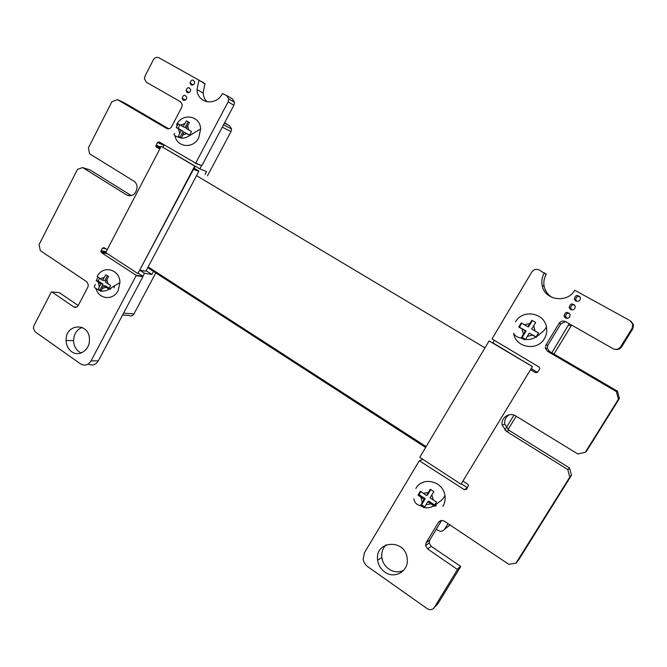 <?xml version="1.0" encoding="UTF-8"?>
<svg xmlns="http://www.w3.org/2000/svg" width="667" height="667" viewBox="0 0 667 667"><rect width="100%" height="100%" fill="white"/><g stroke="black" fill="none" stroke-linecap="round" stroke-linejoin="round"><path stroke-width="1" d="M463.006 481.124L467.717 484.192L468.476 485.343L466.541 489.27L464.374 489.703L419.31 460.705L364.457 552.743L363.173 559.029C363.623 562.206 365.132 564.749 367.7 566.65L427.222 608.671C430.057 610.297 432.416 609.896 434.292 607.479L457.495 569.543L427.672 548.983L425.571 545.623L426.146 542.68L438.402 522.461C440.012 520.352 442.038 519.96 444.489 521.277L508.746 564.299L515.966 563.14L569.768 477.163L567.784 469.543L506.511 431.407L502.193 425.062C500.55 417.734 509.546 411.756 515.883 416.025L577.822 453.977L585.301 452.284L618.409 399.241L616.358 391.587L547.615 351.367L545.373 348.249L545.948 344.989L559.079 323.32C560.805 321.035 562.99 320.485 565.641 321.661L612.806 348.599C616 350.025 618.651 349.391 620.744 346.682L632.141 328.264L632.791 324.22L630.065 320.66L574.729 290.237C567.284 303.827 544.405 300.2 542.146 285.334C541.329 281.074 542.029 277.038 544.239 273.22L539.278 269.993C536.243 268.684 533.733 269.368 531.766 272.044L491.988 338.961L538.911 366.917L539.695 368.017L539.503 369.143L537.71 372.094L535.443 372.628L530.515 369.693M422.92 459.371L419.81 460.589M467.417 487.819L461.347 483.858M422.845 459.321L419.718 460.547M434.292 607.479L437.76 603.968L460.614 566.792L457.454 569.793M460.614 566.792L460.488 566.266L457.32 569.268M460.488 566.266L431.224 546.306L429.148 542.988L429.715 540.095L441.596 520.502M569.768 477.163L571.394 475.421L518.584 560.005L516.2 562.973M571.394 475.421L569.81 476.872L571.436 475.129L569.618 468.151L567.967 469.793M569.618 468.151L567.784 469.543M569.443 467.909L509.013 430.357L504.752 424.104C504.244 419.952 505.786 416.833 509.38 414.757M618.409 399.241L619.335 398.633L586.702 450.9L585.301 452.284M619.335 398.633L618.459 398.941M619.385 398.341L617.5 391.329L616.55 391.829M617.5 391.329L616.358 391.587M617.308 391.087L549.541 351.459L547.34 348.391L547.899 345.181L560.847 323.828L565.533 321.602M615.458 349.366C618.084 349.8 620.143 348.958 621.627 346.848L632.858 328.723L633.508 324.729L631.057 321.361M552.509 297.624C548.049 295.064 545.264 291.312 544.147 286.385C543.347 282.191 544.039 278.206 546.215 274.454L544.239 273.22M546.215 274.454L544.114 272.695M537.485 372.386L531.165 368.626M579.74 296.365C577.105 296.156 575.804 297.332 575.838 299.892L576.63 301.334M569.043 313.015C566.7 313.131 565.583 314.324 565.699 316.6L566.867 318.392M574.387 304.686C571.894 304.652 570.685 305.836 570.76 308.254L571.736 309.888M386.218 544.789C382.783 548.149 381.324 552.368 381.841 557.445C382.55 562.281 384.876 566.141 388.811 569.034C393.688 572.219 398.616 572.67 403.61 570.377M522.828 338.728L524.204 339.686M575.763 301C578.748 301.817 580.307 300.717 580.432 297.707C577.555 294.339 575.504 294.781 574.287 299.024L575.763 301M565.466 317.976C568.426 318.809 569.977 317.725 570.11 314.724C567.267 311.339 565.224 311.764 563.999 315.983L565.466 317.976M570.602 309.505C573.578 310.322 575.129 309.238 575.262 306.228C572.403 302.851 570.352 303.285 569.134 307.52L570.602 309.505M384.717 571.994C394.689 579.681 409.388 570.794 407.162 558.237C405.094 538.286 374.412 540.629 377.655 560.238C378.381 565.132 380.732 569.051 384.717 571.994M140.012 270.393L145.881 271.161L198.816 171.377L193.522 169.318M145.881 271.161L140.103 270.218M88.227 364.015C92.279 366.033 95.639 364.974 98.307 360.847L142.988 276.513L136.035 275.221L101.426 252.61L100.85 251.509L102.368 248.166L104.019 247.624L107.212 249.708M140.087 270.41L144.447 273.245L142.855 276.255L138.436 273.378M142.946 276.705L136.126 275.671L136.035 275.221M78.231 305.536L59.321 292.638L51.334 291.954L33.917 325.688L33.35 328.056L35.143 331.824L80.532 363.874C84.709 366.2 88.211 365.199 91.037 360.88L136.126 275.671M131.374 195.639L90.012 169.927L82.508 167.584L77.505 169.376L39.07 244.564L40.303 250.642L86.76 281.741L88.369 284.917L87.877 287.077L78.289 305.436C77.047 307.362 75.504 307.837 73.662 306.853L51.701 291.838M168.834 128.831L124.379 102.835L117.425 99.641L111.914 101.743L88.394 147.857L89.553 153.777L133.825 181.099C135.835 182.433 136.935 184.442 137.127 187.135C136.068 194.255 132.566 196.848 126.622 194.939L82.716 167.6M206.978 101.818C204.711 99.466 203.435 96.532 203.143 93.013L204.961 83.55L158.954 57.762C156.687 56.828 154.794 57.57 153.277 59.98L145.006 76.088L144.414 78.806L146.365 82.258L180.582 101.793L182.308 104.752L181.799 107.17L171.619 126.663C170.293 128.731 168.651 129.331 166.675 128.464L117.425 99.641M205.052 84L198.824 80.015M195.339 163.34L201.859 165.649L195.673 163.157L228.089 101.909L228.714 98.941L226.63 95.523L222.386 93.563C216.166 106.553 197.332 103.452 196.99 89.595L198.924 80.465M201.859 165.649L233.917 105.211L234.534 102.276L232.466 98.908L226.63 95.523M159.772 149.024L156.453 147.048L155.861 145.99L157.412 142.521L159.13 141.913L195.673 163.157M162.931 147.249L164.207 144.914M198.816 171.377L193.705 168.976M198.724 170.919L194.122 168.184M82.141 327.414C76.713 329.648 73.87 334.075 73.595 340.695C73.787 345.473 75.613 349.166 79.065 351.767L81.241 352.951M191.121 84.926C193.205 85.468 194.405 84.526 194.722 82.099C192.913 79.09 191.329 79.398 189.995 83.016L191.121 84.926M183.175 100.158C185.234 100.717 186.435 99.792 186.752 97.374C184.967 94.355 183.392 94.639 182.049 98.241L183.175 100.158M187.144 92.555C189.22 93.105 190.412 92.171 190.729 89.745C188.928 86.735 187.36 87.027 186.018 90.637L187.144 92.555M71.619 351.692C78.964 357.379 90.045 349.883 89.453 339.503C89.561 322.061 65.241 323.287 66.1 340.478C66.291 345.323 68.126 349.058 71.619 351.692M161.197 146.298L105.703 252.601L137.861 273.57L195.097 166.341L161.197 146.298L195.097 166.341M137.861 273.57L194.706 166.191M177.189 125.654L176.255 127.539L181.132 130.415L178.322 136.427L181.266 138.152L184.092 132.133L189.536 135.276L191.504 131.524L186.06 128.389L189.428 122.603L186.46 120.894L183.091 126.672L178.214 123.804L177.189 125.654M176.513 124.804C182.241 112.531 200.225 115.458 200.634 128.923L198.758 137.736C193.28 149.166 176.863 147.532 174.946 135.543M181.132 130.415L183.15 131.332L180.073 137.194L181.357 137.952C183.625 138.719 187.144 137.452 191.888 134.159L200.634 128.923M179.873 124.796L178.014 128.347L183.15 131.332M178.014 128.347L176.255 127.539M188.119 121.853L185.101 127.605L183.091 126.672M184.092 132.133L189.62 135.101M189.953 135.459L189.536 135.276M192.171 134.317L192.455 133.775M180.073 137.194L178.322 136.427M97.065 278.889L96.19 280.665L100.734 283.859L98.116 289.486L100.892 291.354L103.518 285.718L108.704 289.011L110.58 285.443L105.386 282.158L108.638 276.588L105.845 274.737L102.601 280.307L98.041 277.113L97.065 278.889M97.14 276.655C102.685 264.732 120.002 269.076 119.943 282.566L118.117 290.604C113.19 300.859 98.708 299.4 95.973 288.528M100.734 283.859L103.01 284.15L100.092 289.72L101.184 290.453M99.566 278.281L98.174 280.932L103.01 284.15M98.174 280.932L96.19 280.665M107.395 275.788L104.869 280.607L102.601 280.307M114.757 285.751L113.957 287.836M103.518 285.718L105.795 286.001L109.096 288.202M109.822 288.686L110.664 289.245M111.264 288.102L111.514 287.627M102.293 291.196L103.06 291.212M100.092 289.72L98.116 289.486M170.152 151.534L199.8 168.884L201.584 165.533M123.62 313.123L133.934 313.957L155.786 272.895M207.454 175.838L231.015 131.582L222.269 127.172M133.934 313.957C132.583 316.008 130.907 316.508 128.898 315.458L122.645 314.974M224.412 123.128L229.698 125.846L224.529 122.903M229.698 125.846L231.566 128.956L231.015 131.582M205.077 174.42L206.595 171.561L199.8 168.884M146.131 270.685L151.893 274.42L153.502 271.411M151.893 274.42L144.447 273.245M433.934 506.186L436.293 505.819M436.318 529.206L438.136 530.432C440.745 531.849 442.913 531.432 444.631 529.173L447.999 523.628M504.852 430.098L513.957 415.116M551.834 352.801L569.218 323.703M494.272 340.462L492.846 342.855L530.448 365.374M531.724 367.709L531.849 369.034M567.709 318.326L565.958 317.325M571.536 325.037L571.119 325.921L568.617 325.188M444.631 529.173L450.025 524.987M508.021 429.64L516.191 416.216M553.994 354.069L571.119 325.921M537.252 335.001L538.511 332.933L531.682 329.006L535.693 322.511L531.841 320.285L527.83 326.772L521.235 322.903L518.768 327.022L525.354 330.899L521.552 337.394L525.388 339.636L529.198 333.133L536.018 337.068L537.252 335.001M515.566 321.869C522.378 309.063 544.164 312.481 546.44 326.955C547.215 331.09 546.54 334.984 544.397 338.636C537.585 351.067 516.808 348.107 513.807 334.509M539.028 334.667L538.669 335.301M529.198 333.133L536.126 336.877M532.349 320.577L528.539 326.913L527.83 326.772M536.593 337.152L537.26 336.051M525.354 330.899L526.071 331.024L522.186 337.477L525.504 339.42M521.761 323.22L519.41 327.147L526.071 331.024M519.41 327.147L518.768 327.022M522.186 337.477L521.552 337.394M435.301 503.944L436.501 501.984L430.04 497.874L433.892 491.646L430.282 489.261L426.438 495.481L420.327 491.237L418.001 495.122L424.104 499.375L420.585 505.403L424.17 507.804L427.697 501.767L434.15 505.878L435.301 503.944M415.883 488.444C422.453 476.063 443.355 481.115 444.947 495.706C445.489 499.583 444.806 503.143 442.896 506.395M427.697 501.767L428.831 501.125L434.659 505.011M434.926 505.186L435.351 504.894M436.268 504.469L431.449 507.012M430.749 489.586L427.572 494.872L426.438 495.481M424.104 499.375L425.246 498.741L421.586 504.836L424.662 506.895M420.802 491.612L419.018 494.589L425.246 498.741M419.018 494.589L418.001 495.122M421.586 504.836L420.585 505.403M461.005 484.209L532.424 366.55L489.103 340.92L419.76 457.312L461.005 484.209L532.424 366.55M532.291 366.558L489.103 340.92M484.967 347.866L196.557 175.646M426.13 446.623L148.149 266.892M467.392 487.869L464.374 489.703M431.224 546.306L427.672 548.983M429.715 540.095L426.146 542.68M441.212 520.552L438.402 522.461M509.013 430.357L506.511 431.407M549.541 351.459L547.615 351.367M547.899 345.181L545.948 344.989M560.847 323.828L559.079 323.32M621.627 346.848L620.744 346.682M632.858 328.714L632.141 328.264M537.435 372.436L535.443 372.628M105.878 248.833L102.368 248.166M106.178 251.692L101.025 250.742M107.387 253.693L101.426 252.61M98.307 360.847L91.037 360.88M76.588 307.103L73.662 306.853M129.706 195.848L126.622 194.939M167.284 128.731L166.675 128.464M233.917 105.211L228.089 101.909M163.982 145.223L157.412 142.521M160.78 147.099L156.036 145.173M160.047 148.491L156.453 147.048M182.541 135.084L186.718 133.667M178.514 128.889L179.59 133.358M184.642 123.712L180.474 125.146M188.686 129.915L187.61 125.429M102.051 288.519L106.003 287.369M98.266 282.216L99.266 286.66M104.069 277.497L100.125 278.664M107.871 283.808L106.862 279.348M529.79 323.512L524.429 324.796M535.101 330.99L533.642 325.746M527.238 336.385L532.616 335.126M521.953 328.914L523.403 334.142M428.289 492.413L423.253 493.363M433.242 500L431.891 494.797M425.854 504.836L430.899 503.902M420.919 497.248L422.261 502.434M457.495 569.543L460.664 566.541M425.571 545.623L429.148 542.988M502.193 425.062L504.752 424.104M545.373 348.249L547.34 348.391M632.791 324.22L633.508 324.729M542.146 285.334L544.147 286.385M544.297 272.945L546.273 274.179M574.287 299.024L575.838 299.892M563.999 315.983L565.699 316.6M569.134 307.52L570.76 308.254M377.655 560.238L381.841 557.445M100.85 251.509L105.803 252.418M136.176 275.479L142.988 276.513M198.974 80.257L205.102 83.792M196.99 89.595L203.143 93.013M228.714 98.941L234.534 102.276M155.861 145.99L160.397 147.824M193.622 169.126L198.866 171.169M189.995 83.016L193.28 84.859M182.049 98.241L185.468 100.025M186.018 90.637L189.37 92.455M66.1 340.478L73.595 340.695M174.662 133.383C172.995 134.959 175.037 136.452 180.765 137.861M95.339 284.484C93.18 287.927 94.922 287.861 99.908 290.712M119.943 282.566L110.972 287.961C107.929 290.42 104.602 291.437 100.992 291.012M223.503 124.837L231.566 128.956M536.16 336.827L538.052 335.443C540.528 332.966 544.005 331.816 546.44 326.955M535.893 337.002C532.241 339.195 528.789 339.97 525.546 339.336M524.57 339.161C520.91 337.627 516.316 338.144 513.523 333.267M434.334 505.569L439.845 501.492C441.587 500.508 443.288 498.582 444.947 495.706M433.975 505.786C430.073 507.762 426.872 508.296 424.387 507.395M422.828 506.937C419.91 504.894 415.299 505.678 413.848 498.883M425.621 447.474L147.732 267.684"/></g></svg>
